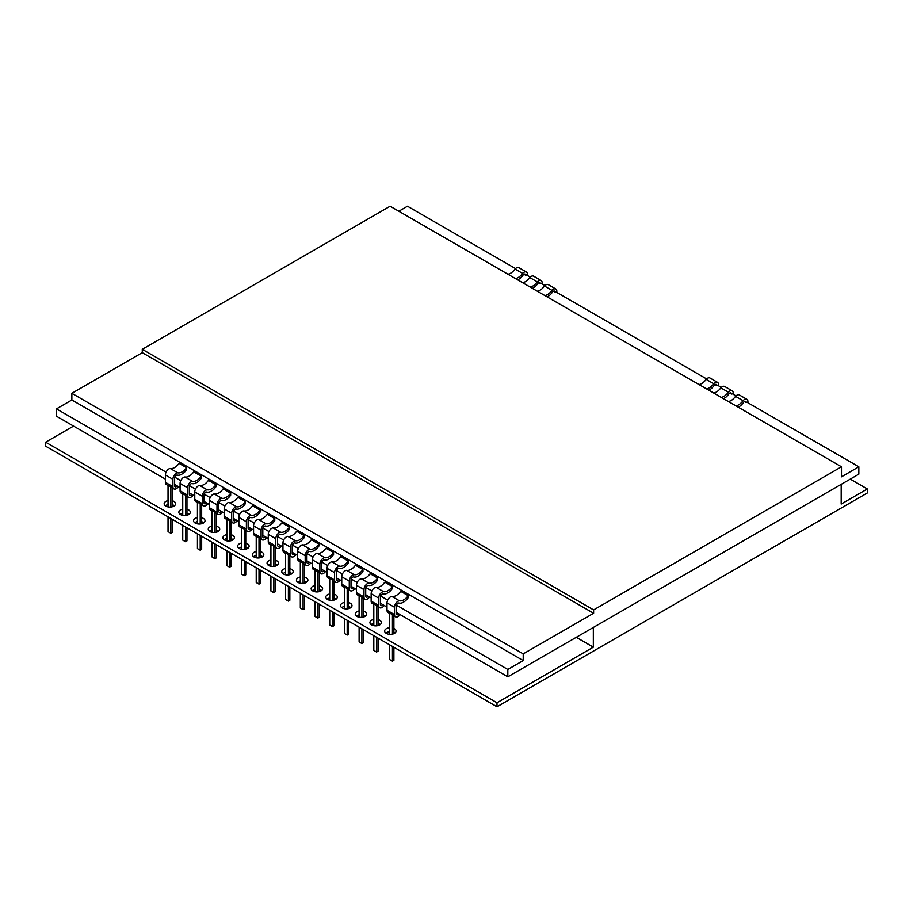 <?xml version="1.0" encoding="UTF-8"?>
<svg xmlns="http://www.w3.org/2000/svg" width="913" height="913" viewBox="0 0 913 913"><rect width="100%" height="100%" fill="white"/><g stroke="black" fill="none" stroke-linecap="round" stroke-linejoin="round"><path stroke-width="1.37" d="M738.195 407.175L740.101 406.068A10.933 6.311 -60 0 0 743.616 402.279A2.454 1.415 -60 0 1 745.67 401.435A2.454 1.415 -60 0 1 746.183 402.565L746.868 402.165L858.848 466.805L858.848 474.155L507.822 676.818L507.822 669.469L396.47 605.171M387.694 600.103L380.618 596.018M371.842 590.951L365.919 587.538M357.143 582.471L351.22 579.047M342.443 573.98L336.52 570.568M327.744 565.501L321.821 562.077M313.045 557.01L307.122 553.586M298.357 548.519L292.434 545.107M283.658 540.04L277.735 536.616M268.958 531.549L263.035 528.136M254.259 523.069L248.336 519.645M239.56 514.578L233.637 511.166M224.86 506.099L218.937 502.675M210.161 497.608L204.238 494.195M195.462 489.128L189.539 485.705M180.763 480.637L174.84 477.214M166.075 472.147L56.469 408.876L71.865 399.985L71.865 393.309L142.268 352.658L142.268 349.314L390.125 206.212L841.489 466.805L593.621 609.907L142.268 349.314M165.379 479.097L56.469 416.225L56.469 408.876M507.822 676.818L396.265 612.406M386.998 607.054L380.401 603.253M371.146 597.901L365.714 594.762M356.447 589.421L351.014 586.272M341.747 580.93L336.315 577.792M327.048 572.44L321.616 569.301M312.36 563.96L306.916 560.822M297.661 555.469L292.217 552.331M282.962 546.99L277.518 543.851M268.262 538.499L262.818 535.36M253.563 530.019L248.119 526.881M238.864 521.528L233.431 518.39M224.164 513.049L218.732 509.899M209.465 504.558L204.033 501.42M194.766 496.067L189.333 492.929M180.078 487.588L174.634 484.449M858.848 466.805L841.489 476.826L841.489 466.805M71.865 399.985L523.217 660.578L507.822 669.469M398.81 211.234L407.483 206.224L515.537 268.593M398.833 613.878A2.454 1.415 120 0 1 396.767 614.723A2.454 1.415 120 0 1 396.265 613.604L396.265 606.255A2.454 1.415 120 0 1 398.833 603.014A10.933 6.311 120 0 0 402.336 602.751L404.79 601.325A10.933 6.311 120 0 0 408.202 597.684L408.202 595.675A10.853 6.265 120 0 1 399.38 600.777A4.907 2.83 120 0 0 394.53 607.259L394.53 614.609A4.907 2.83 120 0 0 395.546 616.857A4.907 2.83 120 0 0 399.643 615.179A10.728 6.197 120 0 1 400.077 614.597M382.969 604.726A2.454 1.415 120 0 1 380.915 605.57A2.454 1.415 120 0 1 380.401 604.452L380.401 597.102A2.454 1.415 120 0 1 382.969 593.861A10.933 6.311 120 0 0 386.484 593.587L388.938 592.172A10.933 6.311 120 0 0 392.35 588.531L392.35 586.523A10.853 6.265 120 0 1 383.517 591.624A4.907 2.83 120 0 0 378.667 598.106L378.667 605.456A4.907 2.83 120 0 0 379.682 607.704A4.907 2.83 120 0 0 383.791 606.027A10.728 6.197 120 0 1 384.213 605.445M353.571 587.755A2.454 1.415 120 0 1 351.516 588.6A2.454 1.415 120 0 1 351.014 587.481L351.014 580.132A2.454 1.415 120 0 1 353.582 576.89A10.933 6.311 120 0 0 357.086 576.617L359.539 575.201A10.933 6.311 120 0 0 362.952 571.561L362.952 569.552A10.853 6.265 120 0 1 354.13 574.654A4.907 2.83 120 0 0 349.28 581.136L349.28 588.486A4.907 2.83 120 0 0 350.295 590.734A4.907 2.83 120 0 0 354.392 589.056A10.728 6.197 120 0 1 354.826 588.474M368.27 596.246A2.454 1.415 120 0 1 366.216 597.091A2.454 1.415 120 0 1 365.714 595.961L365.714 588.611A2.454 1.415 120 0 1 368.27 585.37A10.933 6.311 120 0 0 371.785 585.107L374.239 583.692A10.933 6.311 120 0 0 377.651 580.04L377.651 578.043A10.853 6.265 120 0 1 368.829 583.133A4.907 2.83 120 0 0 363.967 589.615L363.967 596.965A4.907 2.83 120 0 0 364.995 599.213A4.907 2.83 120 0 0 369.092 597.536A10.728 6.197 120 0 1 369.525 596.965M294.785 553.814A2.454 1.415 120 0 1 292.731 554.659A2.454 1.415 120 0 1 292.217 553.54L292.217 546.191A2.454 1.415 120 0 1 294.785 542.938A10.933 6.311 120 0 0 298.3 542.676L300.754 541.261A10.933 6.311 120 0 0 304.166 537.62L304.166 535.611A10.853 6.265 120 0 1 295.333 540.713A4.907 2.83 120 0 0 290.482 547.184L290.482 554.533A4.907 2.83 120 0 0 291.498 556.782A4.907 2.83 120 0 0 295.607 555.115A10.728 6.197 120 0 1 296.029 554.533M309.484 562.305A2.454 1.415 120 0 1 307.43 563.15A2.454 1.415 120 0 1 306.916 562.02L306.916 554.67A2.454 1.415 120 0 1 309.484 551.429A10.933 6.311 120 0 0 312.988 551.167L315.453 549.74A10.933 6.311 120 0 0 318.865 546.1L318.865 544.091A10.853 6.265 120 0 1 310.032 549.192A4.907 2.83 120 0 0 305.182 555.675L305.182 563.024A4.907 2.83 120 0 0 306.197 565.273A4.907 2.83 120 0 0 310.294 563.595A10.728 6.197 120 0 1 310.728 563.024M338.883 579.276A2.454 1.415 120 0 1 336.817 580.12A2.454 1.415 120 0 1 336.315 578.99L336.315 571.641A2.454 1.415 120 0 1 338.883 568.4A10.933 6.311 120 0 0 342.386 568.137L344.84 566.722A10.933 6.311 120 0 0 348.252 563.07L348.252 561.073A10.853 6.265 120 0 1 339.431 566.163A4.907 2.83 120 0 0 334.58 572.645L334.58 579.995A4.907 2.83 120 0 0 335.596 582.243A4.907 2.83 120 0 0 339.693 580.565A10.728 6.197 120 0 1 340.127 579.995M324.183 570.785A2.454 1.415 120 0 1 322.118 571.629A2.454 1.415 120 0 1 321.616 570.511L321.616 563.161A2.454 1.415 120 0 1 324.183 559.92A10.933 6.311 120 0 0 327.687 559.646L330.141 558.231A10.933 6.311 120 0 0 333.565 554.59L333.565 552.582A10.853 6.265 120 0 1 324.731 557.683A4.907 2.83 120 0 0 319.881 564.154L319.881 571.515A4.907 2.83 120 0 0 320.897 573.752A4.907 2.83 120 0 0 324.994 572.086A10.728 6.197 120 0 1 325.427 571.504M177.202 485.933A2.454 1.415 120 0 1 175.148 486.777A2.454 1.415 120 0 1 174.634 485.648L174.634 478.298A2.454 1.415 120 0 1 177.202 475.057A10.933 6.311 120 0 0 180.706 474.794L183.171 473.368A10.933 6.311 120 0 0 186.583 469.727L186.583 467.718A10.853 6.265 120 0 1 177.75 472.82A4.907 2.83 120 0 0 172.899 479.302L172.899 486.652A4.907 2.83 120 0 0 173.915 488.9A4.907 2.83 120 0 0 178.012 487.222A10.728 6.197 120 0 1 178.446 486.652M191.901 494.412A2.454 1.415 120 0 1 189.836 495.257A2.454 1.415 120 0 1 189.333 494.138L189.333 486.789A2.454 1.415 120 0 1 191.901 483.548A10.933 6.311 120 0 0 195.405 483.274L197.87 481.859A10.933 6.311 120 0 0 201.282 478.218L201.282 476.209A10.853 6.265 120 0 1 192.449 481.311A4.907 2.83 120 0 0 187.599 487.782L187.599 495.143A4.907 2.83 120 0 0 188.614 497.38A4.907 2.83 120 0 0 192.711 495.713A10.728 6.197 120 0 1 193.145 495.131M206.6 502.903A2.454 1.415 120 0 1 204.535 503.748A2.454 1.415 120 0 1 204.033 502.618L204.033 495.268A2.454 1.415 120 0 1 206.6 492.027A10.933 6.311 120 0 0 210.104 491.765L212.558 490.349A10.933 6.311 120 0 0 215.97 486.697L215.97 484.7A10.853 6.265 120 0 1 207.148 489.79A4.907 2.83 120 0 0 202.298 496.273L202.298 503.622A4.907 2.83 120 0 0 203.314 505.87A4.907 2.83 120 0 0 207.411 504.193A10.728 6.197 120 0 1 207.844 503.622M235.988 519.874A2.454 1.415 120 0 1 233.933 520.718A2.454 1.415 120 0 1 233.431 519.588L233.431 512.239A2.454 1.415 120 0 1 235.988 508.998A10.933 6.311 120 0 0 239.503 508.735L241.956 507.32A10.933 6.311 120 0 0 245.369 503.668L245.369 501.671A10.853 6.265 120 0 1 236.547 506.761A4.907 2.83 120 0 0 231.685 513.243L231.685 520.593A4.907 2.83 120 0 0 232.712 522.841A4.907 2.83 120 0 0 236.809 521.163A10.728 6.197 120 0 1 237.243 520.593M221.288 511.383A2.454 1.415 120 0 1 219.234 512.227A2.454 1.415 120 0 1 218.732 511.109L218.732 503.759A2.454 1.415 120 0 1 221.3 500.518A10.933 6.311 120 0 0 224.803 500.244L227.257 498.829A10.933 6.311 120 0 0 230.669 495.188L230.669 493.18A10.853 6.265 120 0 1 221.848 498.281A4.907 2.83 120 0 0 216.997 504.763L216.997 512.113A4.907 2.83 120 0 0 218.013 514.361A4.907 2.83 120 0 0 222.11 512.684A10.728 6.197 120 0 1 222.544 512.102M280.086 545.323A2.454 1.415 120 0 1 278.031 546.168A2.454 1.415 120 0 1 277.518 545.05L277.518 537.7A2.454 1.415 120 0 1 280.086 534.459A10.933 6.311 120 0 0 283.601 534.196L286.054 532.77A10.933 6.311 120 0 0 289.467 529.129L289.467 527.121A10.853 6.265 120 0 1 280.633 532.222A4.907 2.83 120 0 0 275.783 538.704L275.783 546.054A4.907 2.83 120 0 0 276.799 548.302A4.907 2.83 120 0 0 280.907 546.625A10.728 6.197 120 0 1 281.33 546.054M265.386 536.844A2.454 1.415 120 0 1 263.332 537.689A2.454 1.415 120 0 1 262.818 536.559L262.818 529.209A2.454 1.415 120 0 1 265.386 525.968A10.933 6.311 120 0 0 268.901 525.705L271.355 524.29A10.933 6.311 120 0 0 274.767 520.638L274.767 518.641A10.853 6.265 120 0 1 265.934 523.731A4.907 2.83 120 0 0 261.084 530.213L261.084 537.563A4.907 2.83 120 0 0 262.099 539.811A4.907 2.83 120 0 0 266.208 538.134A10.728 6.197 120 0 1 266.63 537.563M250.687 528.353A2.454 1.415 120 0 1 248.633 529.198A2.454 1.415 120 0 1 248.119 528.079L248.119 520.73A2.454 1.415 120 0 1 250.687 517.488A10.933 6.311 120 0 0 254.202 517.215L256.656 515.799A10.933 6.311 120 0 0 260.068 512.159L260.068 510.15A10.853 6.265 120 0 1 251.235 515.252A4.907 2.83 120 0 0 246.384 521.734L246.384 529.084A4.907 2.83 120 0 0 247.4 531.332A4.907 2.83 120 0 0 251.509 529.654A10.728 6.197 120 0 1 251.931 529.072M746.183 402.565L744.437 401.56M723.495 398.684L725.401 397.589A10.933 6.311 -60 0 0 728.916 393.8A2.454 1.415 -60 0 1 730.971 392.955A2.454 1.415 -60 0 1 731.484 394.074L732.169 393.674L736.004 395.888M731.484 394.074L729.749 393.069M708.796 390.205L710.702 389.098A10.933 6.311 -60 0 0 714.217 385.309A2.454 1.415 -60 0 1 716.271 384.464A2.454 1.415 -60 0 1 716.785 385.594L717.481 385.183L721.304 387.397M716.785 385.594L715.05 384.59M547.115 296.851L549.033 295.755A10.933 6.311 -60 0 0 552.536 291.966A2.454 1.415 -60 0 1 554.59 291.121A2.454 1.415 -60 0 1 555.104 292.251L555.8 291.84L706.605 378.918M555.104 292.251L553.369 291.247M532.416 288.371L534.333 287.264A10.933 6.311 -60 0 0 537.837 283.487A2.454 1.415 -60 0 1 539.903 282.631A2.454 1.415 -60 0 1 540.405 283.76L541.101 283.361L544.924 285.564M540.405 283.76L538.67 282.756M517.728 279.88L519.634 278.785A10.933 6.311 -60 0 0 523.138 274.996A2.454 1.415 -60 0 1 525.203 274.151A2.454 1.415 -60 0 1 525.705 275.269L526.402 274.87L530.225 277.084M525.705 275.269L523.971 274.277M523.217 660.578L523.217 653.891L71.865 393.309M593.621 609.907L593.621 613.251L523.217 653.891M576.263 637.297L593.336 647.157L593.336 627.448M593.336 647.157L497.003 702.77L497.003 706.788L867.35 492.963L867.35 488.957L841.193 504.056L841.193 484.346M526.424 272.028A4.907 2.83 -60 0 0 522.59 273.398L515.069 269.05A4.907 2.83 -60 0 1 518.904 267.68L526.424 272.028A4.907 2.83 -60 0 1 527.44 274.277L527.44 275.475M515.069 269.05A10.853 6.265 -60 0 1 507.902 274.208M522.59 273.398A10.853 6.265 -60 0 1 515.423 278.556M541.124 280.508A4.907 2.83 -60 0 0 537.289 281.877L529.768 277.541A4.907 2.83 -60 0 1 533.603 276.171L541.124 280.508A4.907 2.83 -60 0 1 542.139 282.756L542.139 283.966M529.768 277.541A10.853 6.265 -60 0 1 522.601 282.699M537.289 281.877A10.853 6.265 -60 0 1 530.122 287.047M555.823 288.999A4.907 2.83 -60 0 0 551.988 290.368L544.468 286.02A4.907 2.83 -60 0 1 548.302 284.651L555.823 288.999A4.907 2.83 -60 0 1 556.839 291.247L556.839 292.445M544.468 286.02A10.853 6.265 -60 0 1 537.301 291.19M551.988 290.368A10.853 6.265 -60 0 1 544.821 295.527M717.504 382.342A4.907 2.83 -60 0 0 713.669 383.711L706.148 379.363A4.907 2.83 -60 0 1 709.983 377.993L717.504 382.342A4.907 2.83 -60 0 1 718.52 384.59L718.52 385.788M706.148 379.363A10.853 6.265 -60 0 1 698.97 384.533M713.669 383.711A10.853 6.265 -60 0 1 706.491 388.87M732.203 390.821A4.907 2.83 -60 0 0 728.369 392.191L720.836 387.854A4.907 2.83 -60 0 1 724.671 386.484L732.203 390.821A4.907 2.83 -60 0 1 733.219 393.069L733.219 394.279M720.836 387.854A10.853 6.265 -60 0 1 713.669 393.012M728.369 392.191A10.853 6.265 -60 0 1 721.19 397.36M746.902 399.312A4.907 2.83 -60 0 0 743.056 400.681L735.536 396.333A4.907 2.83 -60 0 1 739.37 394.964L746.902 399.312A4.907 2.83 -60 0 1 747.918 401.56L747.918 402.759M735.536 396.333A10.853 6.265 -60 0 1 728.369 401.503M743.056 400.681A10.853 6.265 -60 0 1 735.889 405.84M408.202 595.675L400.681 591.339A10.853 6.265 120 0 1 391.86 596.429A4.907 2.83 120 0 0 386.998 602.911L386.998 610.261A4.907 2.83 120 0 0 388.025 612.509L389.668 613.456M392.35 586.523L384.829 582.186A10.853 6.265 120 0 1 375.996 587.276A4.907 2.83 120 0 0 371.146 593.758L371.146 601.108A4.907 2.83 120 0 0 372.162 603.356L373.805 604.303M362.952 569.552L355.431 565.215A10.853 6.265 120 0 1 346.609 570.305A4.907 2.83 120 0 0 341.747 576.788L341.747 584.137A4.907 2.83 120 0 0 342.763 586.386L344.418 587.333M377.651 578.043L370.13 573.695A10.853 6.265 120 0 1 361.297 578.796A4.907 2.83 120 0 0 356.447 585.279L356.447 592.628A4.907 2.83 120 0 0 357.462 594.877L359.106 595.824M304.166 535.611L296.645 531.263A10.853 6.265 120 0 1 287.812 536.365A4.907 2.83 120 0 0 282.962 542.847L282.962 550.197A4.907 2.83 120 0 0 283.977 552.445L285.621 553.392M318.865 544.091L311.333 539.754A10.853 6.265 120 0 1 302.511 544.856A4.907 2.83 120 0 0 297.661 551.326L297.661 558.676A4.907 2.83 120 0 0 298.677 560.924L300.32 561.883M348.252 561.073L340.732 556.725A10.853 6.265 120 0 1 331.91 561.826A4.907 2.83 120 0 0 327.048 568.297L327.048 575.658A4.907 2.83 120 0 0 328.075 577.895L329.719 578.853M333.565 552.582L326.032 548.234A10.853 6.265 120 0 1 317.21 553.335A4.907 2.83 120 0 0 312.36 559.817L312.36 567.167A4.907 2.83 120 0 0 313.376 569.415L315.019 570.363M186.583 467.718L179.051 463.382A10.853 6.265 120 0 1 170.229 468.483A4.907 2.83 120 0 0 165.379 474.954L165.379 482.304A4.907 2.83 120 0 0 166.394 484.552L168.038 485.511M201.282 476.209L193.75 471.861A10.853 6.265 120 0 1 184.928 476.963A4.907 2.83 120 0 0 180.078 483.445L180.078 490.795A4.907 2.83 120 0 0 181.094 493.043L182.737 493.99M215.97 484.7L208.449 480.352A10.853 6.265 120 0 1 199.627 485.454A4.907 2.83 120 0 0 194.766 491.924L194.766 499.285A4.907 2.83 120 0 0 195.793 501.522L197.436 502.481M245.369 501.671L237.848 497.323A10.853 6.265 120 0 1 229.015 502.424A4.907 2.83 120 0 0 224.164 508.906L224.164 516.256A4.907 2.83 120 0 0 225.18 518.504L226.823 519.451M230.669 493.18L223.149 488.843A10.853 6.265 120 0 1 214.327 493.933A4.907 2.83 120 0 0 209.465 500.415L209.465 507.765A4.907 2.83 120 0 0 210.481 510.013L212.136 510.96M289.467 527.121L281.946 522.784A10.853 6.265 120 0 1 273.113 527.874A4.907 2.83 120 0 0 268.262 534.356L268.262 541.706A4.907 2.83 120 0 0 269.278 543.954L270.921 544.901M274.767 518.641L267.247 514.293A10.853 6.265 120 0 1 258.413 519.394A4.907 2.83 120 0 0 253.563 525.877L253.563 533.226A4.907 2.83 120 0 0 254.579 535.475L256.222 536.422M260.068 510.15L252.547 505.813A10.853 6.265 120 0 1 243.714 510.903A4.907 2.83 120 0 0 238.864 517.386L238.864 524.735A4.907 2.83 120 0 0 239.879 526.984L241.523 527.931M593.621 613.251L142.268 352.658M497.003 702.77L45.65 442.189L73.542 426.086M329.719 593.975A5.729 3.31 0 0 0 325.838 597.102A5.729 3.31 0 0 0 327.516 599.442A5.729 3.31 0 0 0 333.759 600.161A5.729 3.31 0 0 0 337.296 597.102A5.729 3.31 0 0 0 333.941 594.089M315.019 585.484A5.729 3.31 0 0 0 311.139 588.611A5.729 3.31 0 0 0 312.817 590.951A5.729 3.31 0 0 0 319.059 591.67A5.729 3.31 0 0 0 322.597 588.611A5.729 3.31 0 0 0 319.242 585.61M300.32 577.005A5.729 3.31 0 0 0 296.44 580.132A5.729 3.31 0 0 0 298.117 582.471A5.729 3.31 0 0 0 304.36 583.19A5.729 3.31 0 0 0 307.898 580.132A5.729 3.31 0 0 0 304.543 577.119M241.523 543.052A5.729 3.31 0 0 0 237.654 546.191A5.729 3.31 0 0 0 239.332 548.519A5.729 3.31 0 0 0 245.574 549.238A5.729 3.31 0 0 0 249.112 546.191A5.729 3.31 0 0 0 245.757 543.178M256.222 551.543A5.729 3.31 0 0 0 252.353 554.67A5.729 3.31 0 0 0 254.031 557.01A5.729 3.31 0 0 0 260.273 557.729A5.729 3.31 0 0 0 263.8 554.67A5.729 3.31 0 0 0 260.445 551.657M270.921 560.023A5.729 3.31 0 0 0 267.041 563.161A5.729 3.31 0 0 0 268.719 565.501A5.729 3.31 0 0 0 274.961 566.208A5.729 3.31 0 0 0 278.499 563.161A5.729 3.31 0 0 0 275.144 560.148M285.621 568.514A5.729 3.31 0 0 0 281.74 571.641A5.729 3.31 0 0 0 283.418 573.98A5.729 3.31 0 0 0 289.661 574.699A5.729 3.31 0 0 0 293.199 571.641A5.729 3.31 0 0 0 289.843 568.628M344.418 602.454A5.729 3.31 0 0 0 340.538 605.581A5.729 3.31 0 0 0 342.215 607.921A5.729 3.31 0 0 0 348.458 608.64A5.729 3.31 0 0 0 351.996 605.581A5.729 3.31 0 0 0 348.64 602.58M212.136 526.082A5.729 3.31 0 0 0 208.255 529.209A5.729 3.31 0 0 0 209.933 531.549A5.729 3.31 0 0 0 216.176 532.268A5.729 3.31 0 0 0 219.713 529.209A5.729 3.31 0 0 0 216.358 526.208M226.823 534.573A5.729 3.31 0 0 0 222.955 537.7A5.729 3.31 0 0 0 224.632 540.04A5.729 3.31 0 0 0 230.875 540.758A5.729 3.31 0 0 0 234.413 537.7A5.729 3.31 0 0 0 231.057 534.687M373.805 619.425A5.729 3.31 0 0 0 369.936 622.563A5.729 3.31 0 0 0 371.614 624.891A5.729 3.31 0 0 0 377.856 625.61A5.729 3.31 0 0 0 381.394 622.563A5.729 3.31 0 0 0 378.039 619.55M359.106 610.945A5.729 3.31 0 0 0 355.237 614.072A5.729 3.31 0 0 0 356.915 616.412A5.729 3.31 0 0 0 363.157 617.131A5.729 3.31 0 0 0 366.695 614.072A5.729 3.31 0 0 0 363.34 611.059M197.436 517.603A5.729 3.31 0 0 0 193.556 520.73A5.729 3.31 0 0 0 195.234 523.069A5.729 3.31 0 0 0 201.476 523.788A5.729 3.31 0 0 0 205.014 520.73A5.729 3.31 0 0 0 201.659 517.717M182.737 509.112A5.729 3.31 0 0 0 178.857 512.239A5.729 3.31 0 0 0 180.534 514.578A5.729 3.31 0 0 0 186.777 515.297A5.729 3.31 0 0 0 190.315 512.239A5.729 3.31 0 0 0 186.96 509.237M389.668 627.756A5.729 3.31 0 0 0 384.635 631.043A5.729 3.31 0 0 0 386.313 633.382A5.729 3.31 0 0 0 392.556 634.101A5.729 3.31 0 0 0 396.082 631.043A5.729 3.31 0 0 0 393.891 628.441M168.038 500.632A5.729 3.31 0 0 0 164.157 503.759A5.729 3.31 0 0 0 165.835 506.099A5.729 3.31 0 0 0 172.078 506.818A5.729 3.31 0 0 0 175.616 503.759A5.729 3.31 0 0 0 172.26 500.746M850.277 479.097L867.35 488.957M391.86 596.429L399.38 600.777M395.546 616.857L393.172 615.488A4.907 2.83 -60 0 1 392.442 614.677L389.668 613.068L389.668 634.33M375.996 587.276L383.517 591.624M379.682 607.704L377.32 606.335A4.907 2.83 -60 0 1 376.59 605.513L373.805 603.915L373.805 625.69M346.609 570.305L354.13 574.654M350.295 590.734L347.921 589.364A4.907 2.83 -60 0 1 347.191 588.543L344.418 586.945L344.418 608.72M361.297 578.796L368.829 583.133M364.995 599.213L362.621 597.844A4.907 2.83 -60 0 1 361.89 597.034L359.106 595.424L359.106 617.199M287.812 536.365L295.333 540.713M291.498 556.782L289.124 555.412A4.907 2.83 -60 0 1 288.394 554.602L285.621 553.004L285.621 574.768M302.511 544.856L310.032 549.192M306.197 565.273L303.824 563.903A4.907 2.83 -60 0 1 303.093 563.093L300.32 561.484L300.32 583.259M331.91 561.826L339.431 566.163M335.596 582.243L333.222 580.873A4.907 2.83 -60 0 1 332.492 580.063L329.719 578.454L329.719 600.229M317.21 553.335L324.731 557.683M320.897 573.752L318.523 572.383A4.907 2.83 -60 0 1 317.792 571.572L315.019 569.974L315.019 591.75M170.229 468.483L177.75 472.82M173.915 488.9L171.541 487.531A4.907 2.83 -60 0 1 170.811 486.72L168.038 485.111L168.038 506.886M184.928 476.963L192.449 481.311M188.614 497.38L186.241 496.01A4.907 2.83 -60 0 1 185.51 495.2L182.737 493.602L182.737 515.377M199.627 485.454L207.148 489.79M203.314 505.87L200.94 504.501A4.907 2.83 -60 0 1 200.209 503.691L197.436 502.082L197.436 523.857M229.015 502.424L236.547 506.761M232.712 522.841L230.338 521.471A4.907 2.83 -60 0 1 229.608 520.661L226.823 519.052L226.823 540.827M214.327 493.933L221.848 498.281M218.013 514.361L215.639 512.992A4.907 2.83 -60 0 1 214.909 512.17L212.136 510.572L212.136 532.347M273.113 527.874L280.633 532.222M276.799 548.302L274.425 546.933A4.907 2.83 -60 0 1 273.706 546.122L270.921 544.513L270.921 566.288M258.413 519.394L265.934 523.731M262.099 539.811L259.726 538.442A4.907 2.83 -60 0 1 259.007 537.631L256.222 536.034L256.222 557.797M243.714 510.903L251.235 515.252M247.4 531.332L245.038 529.962A4.907 2.83 -60 0 1 244.307 529.141L241.523 527.543L241.523 549.318M497.003 706.788L45.65 446.195L45.65 442.189M336.121 599.111A5.729 3.31 0 0 0 333.941 598.095M329.719 597.981A5.729 3.31 0 0 0 327.014 599.111M321.422 590.62A5.729 3.31 0 0 0 319.242 589.615M315.019 589.49A5.729 3.31 0 0 0 312.314 590.62M306.722 582.129A5.729 3.31 0 0 0 304.543 581.125M300.32 581.01A5.729 3.31 0 0 0 297.615 582.129M247.937 548.188A5.729 3.31 0 0 0 245.757 547.184M241.523 547.07A5.729 3.31 0 0 0 238.818 548.188M262.636 556.679A5.729 3.31 0 0 0 260.445 555.675M256.222 555.549A5.729 3.31 0 0 0 253.517 556.679M277.335 565.158A5.729 3.31 0 0 0 275.144 564.154M270.921 564.04A5.729 3.31 0 0 0 268.217 565.158M292.034 573.649A5.729 3.31 0 0 0 289.843 572.645M285.621 572.519A5.729 3.31 0 0 0 282.916 573.649M350.82 607.59A5.729 3.31 0 0 0 348.64 606.586M344.418 606.472A5.729 3.31 0 0 0 341.713 607.59M218.538 531.218A5.729 3.31 0 0 0 216.358 530.213M212.136 530.099A5.729 3.31 0 0 0 209.431 531.218M233.237 539.709A5.729 3.31 0 0 0 231.057 538.704M226.823 538.579A5.729 3.31 0 0 0 224.13 539.709M380.219 624.56A5.729 3.31 0 0 0 378.039 623.556M373.805 623.442A5.729 3.31 0 0 0 371.1 624.56M365.52 616.081A5.729 3.31 0 0 0 363.34 615.077M359.106 614.951A5.729 3.31 0 0 0 356.401 616.081M203.839 522.738A5.729 3.31 0 0 0 201.659 521.722M197.436 521.608A5.729 3.31 0 0 0 194.731 522.738M189.139 514.247A5.729 3.31 0 0 0 186.96 513.243M182.737 513.117A5.729 3.31 0 0 0 180.032 514.247M394.918 633.051A5.729 3.31 0 0 0 393.891 632.447M389.668 631.773A5.729 3.31 0 0 0 385.8 633.051M174.44 505.756A5.729 3.31 0 0 0 172.26 504.752M168.038 504.638A5.729 3.31 0 0 0 165.333 505.756M389.668 644.806L389.668 659.574L392.442 661.183L392.442 646.415M392.442 634.124L392.442 614.677M392.442 661.183L393.891 660.339L393.891 647.249M393.891 633.645L393.891 615.898M373.805 635.653L373.805 650.421L376.59 652.03L376.59 637.263M376.59 625.827L376.59 605.513M376.59 652.03L378.039 651.186L378.039 638.096M378.039 625.565L378.039 606.746M344.418 618.683L344.418 633.451L347.191 635.049L347.191 620.292M347.191 608.845L347.191 588.543M347.191 635.049L348.64 634.215L348.64 621.125M348.64 608.594L348.64 589.775M359.106 627.174L359.106 641.93L361.89 643.539L361.89 628.772M361.89 617.336L361.89 597.034M361.89 643.539L363.34 642.706L363.34 629.605M363.34 617.085L363.34 598.255M285.621 584.742L285.621 599.51L288.394 601.108L288.394 586.34M288.394 574.905L288.394 554.602M288.394 601.108L289.843 600.275L289.843 587.173M289.843 574.654L289.843 555.834M300.32 593.222L300.32 607.99L303.093 609.599L303.093 594.831M303.093 583.396L303.093 563.093M303.093 609.599L304.543 608.766L304.543 595.664M304.543 583.145L304.543 564.314M329.719 610.192L329.719 624.96L332.492 626.569L332.492 611.801M332.492 600.366L332.492 580.063M332.492 626.569L333.941 625.736L333.941 612.634M333.941 600.115L333.941 581.284M315.019 601.713L315.019 616.48L317.792 618.078L317.792 603.31M317.792 591.875L317.792 571.572M317.792 618.078L319.242 617.245L319.242 604.155M319.242 591.624L319.242 572.805M168.038 516.849L168.038 531.617L170.811 533.226L170.811 518.458M170.811 507.023L170.811 486.72M170.811 533.226L172.26 532.393L172.26 519.292M172.26 506.772L172.26 487.941M182.737 525.34L182.737 540.108L185.51 541.706L185.51 526.938M185.51 515.503L185.51 495.2M185.51 541.706L186.96 540.873L186.96 527.782M186.96 515.252L186.96 496.432M197.436 533.82L197.436 548.587L200.209 550.197L200.209 535.429M200.209 523.994L200.209 503.691M200.209 550.197L201.659 549.364L201.659 536.262M201.659 523.742L201.659 504.912M226.823 550.801L226.823 565.558L229.608 567.167L229.608 552.399M229.608 540.964L229.608 520.661M229.608 567.167L231.057 566.334L231.057 553.232M231.057 540.713L231.057 521.882M212.136 542.311L212.136 557.078L214.909 558.676L214.909 543.92M214.909 532.473L214.909 512.17M214.909 558.676L216.358 557.843L216.358 544.753M216.358 532.222L216.358 513.403M270.921 576.251L270.921 591.019L273.706 592.628L273.706 577.861M273.706 566.425L273.706 546.122M273.706 592.628L275.144 591.784L275.144 578.694M275.144 566.163L275.144 547.344M256.222 567.772L256.222 582.54L259.007 584.137L259.007 569.37M259.007 557.934L259.007 537.631M259.007 584.137L260.445 583.304L260.445 570.203M260.445 557.683L260.445 538.864M241.523 559.281L241.523 574.049L244.307 575.658L244.307 560.89M244.307 549.455L244.307 529.141M244.307 575.658L245.757 574.813L245.757 561.723M245.757 549.192L245.757 530.373M386.998 602.911L394.53 607.259M386.998 610.261L394.53 614.609M371.146 593.758L378.667 598.106M371.146 601.108L378.667 605.456M341.747 576.788L349.28 581.136M341.747 584.137L349.28 588.486M356.447 585.279L363.967 589.615M356.447 592.628L363.967 596.965M282.962 542.847L290.482 547.184M282.962 550.197L290.482 554.533M297.661 551.326L305.182 555.675M297.661 558.676L305.182 563.024M327.048 568.297L334.58 572.645M327.048 575.658L334.58 579.995M312.36 559.817L319.881 564.154M312.36 567.167L319.881 571.515M165.379 474.954L172.899 479.302M165.379 482.304L172.899 486.652M180.078 483.445L187.599 487.782M180.078 490.795L187.599 495.143M194.766 491.924L202.298 496.273M194.766 499.285L202.298 503.622M224.164 508.906L231.685 513.243M224.164 516.256L231.685 520.593M209.465 500.415L216.997 504.763M209.465 507.765L216.997 512.113M268.262 534.356L275.783 538.704M268.262 541.706L275.783 546.054M253.563 525.877L261.084 530.213M253.563 533.226L261.084 537.563M238.864 517.386L246.384 521.734M238.864 524.735L246.384 529.084"/></g></svg>
